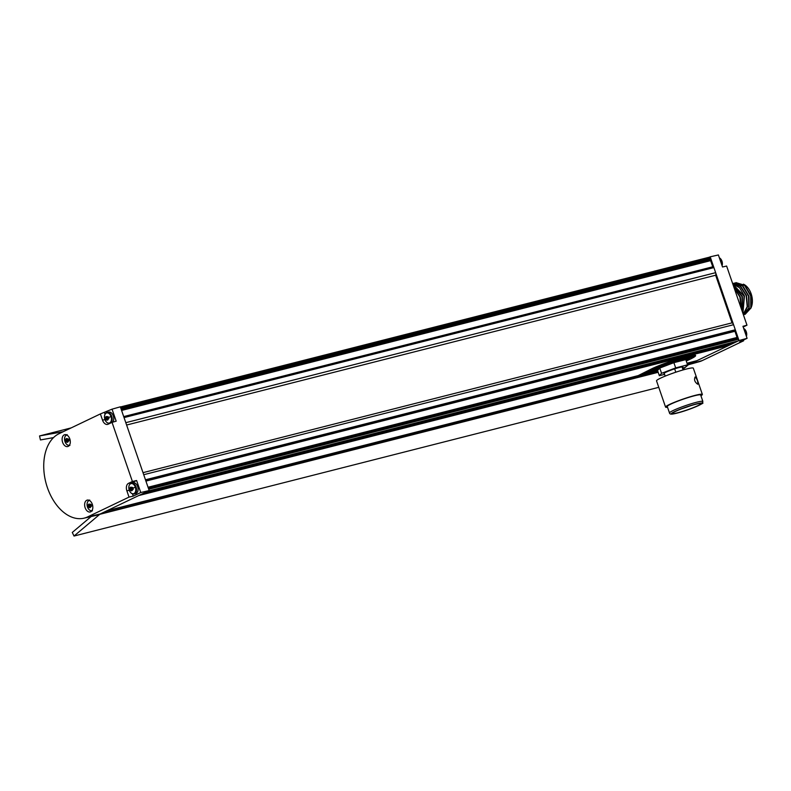 <?xml version="1.0" encoding="UTF-8"?>
<svg xmlns="http://www.w3.org/2000/svg" width="791" height="791" viewBox="0 0 791 791"><rect width="100%" height="100%" fill="white"/><g stroke="black" fill="none" stroke-linecap="round" stroke-linejoin="round"><path stroke-width="1.19" d="M68.204 438.916L67.611 440.103L65.663 440.458L66.049 438.768L67.334 438.738L68.234 440.399L67.858 442.08L66.573 442.12L65.683 439.499L66.642 438.491L67.907 439.42M66.049 438.768L67.828 439.084L65.732 439.499M68.234 440.399L67.255 442.357L65.989 441.427L67.799 440.656L68.55 441.22L66.721 442.021M67.611 440.103L67.799 440.656M64.229 434.862A6.12 3.935 -104.3 0 0 62.509 442.001A6.12 3.935 -104.3 0 0 67.769 446.529A6.12 3.935 -104.3 0 0 68.194 446.371A6.12 3.935 -104.3 0 0 69.934 439.312A6.12 3.935 -104.3 0 0 64.753 434.674A6.12 3.935 -104.3 0 0 64.229 434.862M91.163 516.533L72.288 532.442L74.018 536.041L99.795 514.318A8.345 5.369 75.7 0 1 100.605 513.794L149.173 490.558L140.749 492.526L136.606 480.503L132.394 481.492L112.035 422.354L116.178 421.188L112.045 409.165L100.388 413.92L59.068 433.686A44.197 28.456 -104.3 0 0 46.471 484.705A44.197 28.456 -104.3 0 0 83.876 518.214A44.197 28.456 -104.3 0 0 87.712 516.869L129.032 497.104L126.876 490.835L129.269 490.222M100.388 413.92L102.543 420.189A6.12 3.935 -104.3 0 0 107.705 424.381A6.12 3.935 -104.3 0 0 108.12 424.223L112.035 422.354M132.394 481.492L128.488 483.36A6.12 3.935 -104.3 0 0 126.876 490.835M86.753 500.278A6.12 3.935 -104.3 0 0 85.032 507.427A6.12 3.935 -104.3 0 0 90.303 511.945A6.12 3.935 -104.3 0 0 90.718 511.787A6.12 3.935 -104.3 0 0 92.458 504.727A6.12 3.935 -104.3 0 0 87.287 500.09A6.12 3.935 -104.3 0 0 86.753 500.278M83.876 518.214L96.324 515.346A44.494 28.644 -104.3 0 0 100.18 514.002L87.712 516.869M63.171 431.718L39.55 435.94L40.44 439.944L53.531 437.611M658.082 372.017L100.18 514.002M140.749 492.526L133.244 496.125L129.032 497.104M149.173 490.558L148.728 489.253L738.567 339.24A1.394 0.9 75.7 0 1 738.201 340.941L696.95 360.666A0.831 0.534 75.7 0 1 696.822 360.706M143.319 493.366L733.158 343.353M148.728 489.253L120.341 406.821L112.045 409.165M148.362 490.954L738.201 340.941L739.012 340.545L738.221 338.241A0.831 0.534 -104.3 0 0 737.746 337.678L737.064 337.45L734.948 331.291L735.294 330.579A0.831 0.534 75.7 0 0 735.304 329.778L733.564 324.705A2.778 1.79 -104.3 0 0 732.041 322.857L143.013 472.662M145.92 481.096L734.948 331.291M148.036 487.256L737.064 337.45M126.609 425.034L715.647 275.228L732.041 322.857M125.799 422.671L715.637 272.668A2.778 1.79 75.7 0 1 715.647 275.228M143.715 474.709L733.564 324.705L713.897 267.585A0.831 0.534 -104.3 0 0 713.413 267.022L712.74 266.794L710.625 260.644L710.971 259.923A0.831 0.534 75.7 0 0 710.98 259.132L710.634 258.123A1.394 0.9 75.7 0 0 709.369 257.204L120.4 406.999M121.587 410.45L710.625 260.644M123.712 416.6L712.74 266.794M696.891 360.696L687.023 363.207L696.95 360.666L690.019 363.989A44.494 28.644 75.7 0 1 688.556 364.611M683.325 369.021L688.605 364.572L675.682 367.894L661.563 373.312L659.348 375.705L664.588 374.37M694.953 361.19A0.831 0.534 75.7 0 1 694.706 361.517L689.416 364.048A8.345 5.369 -104.3 0 0 688.605 364.572M39.55 435.94L71.16 427.901M74.018 536.041L658.765 387.333M138.702 495.571L728.541 345.558A4.173 2.689 75.7 0 1 728.511 344.53M686.272 361.042L690.365 359.084A25.717 2.511 161 0 0 695.605 355.564L695.536 355.367A25.717 2.511 161 0 0 678.826 358.63A25.717 2.511 161 0 0 652.14 368.596L638.169 375.616L657.657 370.791M739.012 340.545L747.09 338.321L739.585 341.91L743.619 340.802L702.299 360.567A44.197 28.456 75.7 0 1 699.274 361.705L688.417 364.73M145.465 479.791L735.304 329.778L738.221 338.241L148.382 488.245M121.142 409.135L710.98 259.132L713.897 267.585L124.049 417.599M747.09 338.321L742.947 326.297L746.981 325.19L726.622 266.053L722.519 266.982L718.386 254.959L710.18 256.818L710.634 258.123L120.796 408.136M710.18 256.818L709.418 257.184M743.619 340.802L743.382 340.1M746.981 325.19L743.194 326.999M738.903 301.707L736.114 293.629M742.818 313.088L744.084 296.091L732.852 284.137M742.146 311.13L741.998 296.556L733.316 285.492M741.068 307.986L739.921 297.04L734.177 288.003M744.123 314.502L744.993 314.343L750.807 307.877L750.689 295.893L744.549 285.432L734.997 282.931M743.382 314.729L748.879 307.946L748.523 296.042L742.363 285.848L732.941 283.455M743.224 314.254L747.218 306.621L746.17 295.636L740.445 286.5L732.644 283.544M745.171 314.294L751.173 307.788L751.055 295.794L744.914 285.333L736.016 282.624M743.392 314.749L749.146 308.213L748.968 296.239L742.828 285.838L733.959 283.148M743.263 314.383L747.544 306.799L746.536 295.557L740.633 286.243L732.634 283.504M742.907 313.355L744.45 296.002L739.585 287.726L732.792 283.979M742.294 311.545L742.373 296.477L733.208 285.185M741.296 308.668L740.297 296.951L733.989 287.43M739.496 303.437L735.561 292.017M743.441 284.177A14.742 9.482 75.7 0 1 751.163 293.827A14.742 9.482 -104.3 0 1 751.45 306.789M695.605 355.564A25.717 2.511 161 0 0 678.896 358.827A25.717 2.511 161 0 0 652.209 368.794L638.169 375.616L107.111 510.679M644.447 373.312L642.776 374.232L644.724 373.876L649.826 371.661L644.447 373.312M686.183 360.775A16.68 1.631 161 0 0 687.448 359.618L687.063 358.511A16.68 1.631 161 0 0 686.311 358.293L693.44 355.475L685.54 358.343A16.68 1.631 161 0 0 681.891 359.055L686.291 356.83L680.24 359.47A16.68 1.631 161 0 0 674.624 361.121L675.128 360.083L672.538 361.794A16.68 1.631 161 0 0 666.457 363.949L662.196 364.651L664.509 364.7A16.68 1.631 161 0 0 659.595 366.767L652.476 368.774L658.29 367.39A16.68 1.631 161 0 0 655.858 368.833L647.918 371.483L655.551 369.16A16.68 1.631 161 0 0 655.512 369.367L655.897 370.485A16.68 1.631 161 0 0 657.598 370.623M655.66 369.812L649.085 372.393L655.739 370.03M687.241 360.034L690.236 359.005L687.448 359.678M694.765 356.276L687.122 358.679M647.058 373.045L649.47 371.889M645.683 373.56L647.048 373.016M644.724 373.876L645.674 373.53M643.844 374.123L644.714 373.846M642.846 374.281L643.844 374.094M644.981 373.174L648.946 371.908L645.12 373.659L643.656 373.985L644.981 373.174L648.946 371.908M643.656 373.985L644.991 373.194M672.577 361.754A16.68 1.631 161 0 1 674.614 361.091L674.624 361.121M666.368 363.949A16.68 1.631 161 0 0 664.499 364.671L664.509 364.7M659.447 366.806A16.68 1.631 161 0 0 658.28 367.37L658.29 367.39M655.798 368.853A16.68 1.631 161 0 0 655.541 369.14L647.809 371.602M687.448 359.618A16.68 1.631 161 0 0 681.466 360.36A16.68 1.631 161 0 0 664.559 365.936A16.68 1.631 161 0 0 655.897 370.485M681.891 359.055L681.882 359.025A16.68 1.631 161 0 0 681.081 359.223A16.68 1.631 161 0 0 680.369 359.411M681.882 359.025L686.529 356.79M693.074 355.703L686.311 358.293A16.68 1.631 161 0 0 685.639 358.303M683.029 368.151L685.382 367.251L687.587 364.859L685.787 359.628L673.883 362.654L659.763 368.072L657.548 370.465L659.348 375.705M659.763 368.072L661.563 373.312M673.883 362.654L675.682 367.894M664.341 373.668A10.006 0.979 -19 0 1 664.005 373.54A10.006 0.979 -19 0 1 666.042 372.166A10.006 0.979 -19 0 1 676.434 368.29A10.006 0.979 -19 0 1 682.94 367.024A10.006 0.979 -19 0 1 682.752 367.331M682.06 366.915L683.098 369.931M674.644 368.853L675.801 372.215M702.368 394.432L693.331 368.181A19.459 1.898 161 0 0 668.148 374.954A19.459 1.898 161 0 0 656.53 380.847L665.567 407.098A19.459 1.898 -19 0 1 677.185 401.215A19.459 1.898 -19 0 1 702.368 394.432A19.459 1.898 -19 0 1 700.925 395.767M665.567 407.098A19.459 1.898 -19 0 0 666.734 407.345L667.466 407.068M667.535 407.266A19.459 1.898 -19 0 1 666.981 407.325L667.485 407.138M697.632 384.199C698.166 381.806 697.336 379.393 695.141 376.951C693.875 379.621 694.706 382.033 697.632 384.199L697.761 384.169M702.883 401.462L700.668 395.016A17.659 1.72 161 0 0 677.808 401.166A17.659 1.72 161 0 0 667.268 406.515L669.493 412.961A17.659 1.72 -19 0 1 680.033 407.622A17.659 1.72 -19 0 1 702.883 401.462C700.401 404.241 709.062 400.79 692.362 408.156C684.077 411.28 677.492 413.238 672.587 414.049C670.63 414.286 669.601 413.92 669.493 412.961M691.838 408.205A14.9 1.453 161 0 0 700.737 403.687A14.9 1.453 161 0 0 681.447 408.888A14.9 1.453 161 0 0 672.558 413.396A14.9 1.453 161 0 0 691.838 408.205M690.533 405.743A14.9 1.453 -19 0 1 681.862 408.729M687.27 359.994L690.217 358.995M655.729 370.01L649.134 372.403M652.348 368.853L658.28 367.37M661.79 364.849L664.499 364.671M674.614 361.091L675.672 359.954M104.541 412.754L105.045 414.237M113.726 419.566A5.28 3.401 -104.3 0 0 113.736 419.487A5.28 3.401 -104.3 0 0 113.38 415.977A5.28 3.401 -104.3 0 0 112.332 413.94A5.28 3.401 -104.3 0 0 112.282 413.881M112.559 422.206A5.557 3.579 -104.3 0 0 113.716 419.645A5.557 3.579 -104.3 0 0 113.34 415.957A5.557 3.579 -104.3 0 0 112.233 413.812A5.557 3.579 -104.3 0 0 108.683 412.081L107.101 412.487A5.557 3.579 75.7 0 1 111.749 416.363A5.557 3.579 -104.3 0 1 109.84 423.264L110.453 423.106M107.823 417.836L107.784 419.932L106.498 419.972L105.599 418.31L105.974 416.62L107.26 416.59L107.823 417.836A8.899 0.811 161.3 0 1 111.047 416.58A5.221 3.362 75.7 0 0 106.31 413.08A5.221 3.362 75.7 0 0 104.887 419.428A5.221 3.362 -104.3 0 0 109.633 422.928A5.221 3.362 -104.3 0 0 111.047 416.58M108.159 418.251L107.19 420.209L105.925 419.279L107.724 418.508L108.476 419.072L106.647 419.873M108.13 416.768L107.536 417.955L105.599 418.31L105.974 416.62L107.833 417.272M107.536 417.955L107.724 418.508M105.974 416.62L107.754 416.936L105.658 417.351L107.566 417.351M132.453 493.831L133.244 496.125M136.606 480.503L132.641 482.401A6.021 3.876 -104.3 0 0 131.781 483.044M138.059 490.212A5.28 3.401 -104.3 0 0 138.069 490.133A5.28 3.401 -104.3 0 0 137.713 486.633A5.28 3.401 -104.3 0 0 136.655 484.596A5.28 3.401 -104.3 0 0 136.606 484.527M137.664 486.603A5.557 3.579 -104.3 0 0 136.556 484.468A5.557 3.579 -104.3 0 0 133.017 482.728L131.425 483.133A5.557 3.579 75.7 0 1 136.082 487.009A5.557 3.579 -104.3 0 1 134.163 493.92L135.755 493.515A5.557 3.579 -104.3 0 0 138.039 490.291A5.557 3.579 -104.3 0 0 137.664 486.603M132.146 488.482L132.107 490.588L130.822 490.618L129.922 488.967L130.307 487.276L131.583 487.246L132.146 488.482A8.899 0.811 161.3 0 1 135.37 487.236A5.221 3.362 75.7 0 0 130.634 483.736A5.221 3.362 75.7 0 0 129.22 490.074A5.221 3.362 -104.3 0 0 133.956 493.574A5.221 3.362 -104.3 0 0 135.37 487.236M132.493 488.897L131.514 490.865L130.248 489.936L132.048 489.154L132.799 489.718L130.98 490.519M132.453 487.414L131.87 488.601L129.922 488.967L130.307 487.276L132.166 487.928M131.87 488.601L132.048 489.154M130.307 487.276L132.087 487.592L129.991 487.998L131.889 487.998M90.421 505.4L90.382 507.506L89.096 507.535L88.187 505.874L88.572 504.183L89.858 504.154L90.421 505.4A8.899 0.811 161.3 0 1 92.418 504.599M90.757 505.815L90.382 507.506L88.523 506.843L90.322 506.072L91.074 506.635L89.245 507.436M90.728 504.332L90.134 505.518L88.187 505.874L88.572 504.183L90.431 504.846M90.134 505.518L90.322 506.072M88.572 504.183L90.352 504.5L88.256 504.915L90.164 504.915M69.895 439.183A8.899 0.811 161.3 0 0 67.897 439.984M69.915 445.412C67.769 445.728 66.118 444.453 64.961 441.576A5.221 3.362 75.7 0 1 66.928 435.06M67.166 434.635C64.783 435.643 64.051 437.957 64.961 441.576A5.221 3.362 -104.3 0 0 69.499 445.155M67.808 441.872L67.255 442.357M67.868 438.867L67.334 438.738M68.046 445.155A5.557 3.579 -104.3 0 0 69.262 445.481M65.653 435.752A5.557 3.579 75.7 0 1 66.573 434.882M737.746 337.678L148.164 487.622M145.722 480.523L735.294 330.579M713.413 267.022L123.831 416.966M121.389 409.867L710.971 259.923M658.181 372.304L99.795 514.318M689.416 364.048L687.478 364.532M105.895 511.263L657.707 370.92M687.102 363.445L694.706 361.517M690.019 363.989L702.299 360.567M743.738 328.581A5.557 3.579 75.7 0 1 745.972 331.795A5.557 3.579 -104.3 0 1 746.299 336.037M746.407 336.343A5.221 3.362 -104.3 0 0 746.269 331.765L746.417 336.383M743.698 328.463A5.221 3.362 75.7 0 1 746.269 331.765L743.659 328.374M719.405 257.935A5.557 3.579 75.7 0 1 721.649 261.149A5.557 3.579 -104.3 0 1 721.975 265.38M722.084 265.697A5.221 3.362 -104.3 0 0 721.946 261.119L722.094 265.736M719.365 257.817A5.221 3.362 75.7 0 1 721.946 261.119L719.335 257.718M692.313 408.166A16.245 1.582 -19 0 1 672.36 414.029A16.245 1.582 -19 0 1 680.982 408.917A16.245 1.582 -19 0 1 700.935 403.054A16.245 1.582 -19 0 1 692.313 408.166M102.543 420.189L104.936 419.566M107.972 423.007A5.557 3.579 -104.3 0 0 109.84 423.264C107.695 423.58 106.043 422.305 104.887 419.428C103.977 415.809 104.719 413.495 107.101 412.487A5.557 3.579 75.7 0 0 105.579 413.604M107.734 419.724L107.19 420.209M107.794 416.719L107.26 416.59M128.488 483.36L132.641 482.401M132.295 493.663A5.557 3.579 -104.3 0 0 134.163 493.92C132.018 494.237 130.367 492.951 129.22 490.084C128.31 486.465 129.042 484.151 131.425 483.133A5.557 3.579 75.7 0 0 129.902 484.25M132.067 490.371L131.514 490.865M132.127 487.375L131.583 487.246M90.569 510.571A5.557 3.579 -104.3 0 0 91.796 510.897M88.177 501.168A5.557 3.579 75.7 0 1 89.096 500.298M89.699 500.05C87.307 501.059 86.575 503.373 87.485 506.991A5.221 3.362 75.7 0 1 89.452 500.476M92.438 510.828C90.293 511.144 88.641 509.869 87.485 506.991A5.221 3.362 -104.3 0 0 92.023 510.571M90.332 507.288L89.788 507.773M90.392 504.282L89.858 504.154M65.712 439.499L67.64 439.499M66.632 442.05L68.204 441.042M67.986 441.427L69.015 440.666M66.988 438.857L68.422 439.114M120.4 406.979L709.478 257.164M107.082 510.699L638.179 375.626M682.603 366.895L683.592 369.793M664.193 373.233L665.191 376.13M107.912 419.279L108.94 418.518M106.567 419.902L108.14 418.894M106.923 416.709L108.347 416.966M132.245 489.936L133.274 489.164M130.891 490.549L132.463 489.54M131.247 487.355L132.68 487.612M90.51 506.843L91.538 506.082M89.156 507.466L90.728 506.458M89.521 504.272L90.945 504.529"/></g></svg>
